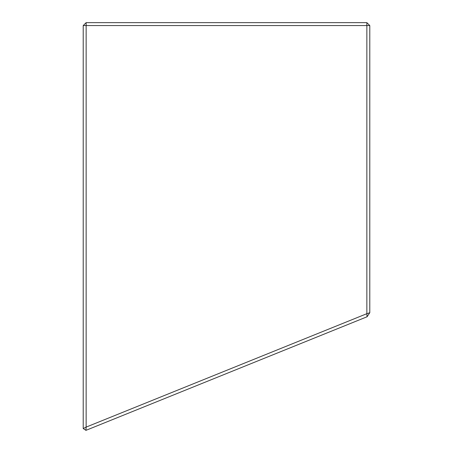 <?xml version="1.0" encoding="UTF-8"?>
<svg xmlns="http://www.w3.org/2000/svg" width="453" height="453" viewBox="0 0 453 453"><rect width="100%" height="100%" fill="white"/><g stroke="black" fill="none" stroke-linecap="round" stroke-linejoin="round"><path stroke-width="0.68" d="M83.216 428.515L86.144 427.105L85.934 430.35L83.216 428.515L83.216 25.578L86.144 22.65L86.144 25.578L83.216 25.578M367.066 316.766L366.856 313.691L369.784 312.734L367.066 316.766L85.934 430.35M86.144 427.105L86.144 25.578L366.856 25.578L366.856 22.65L369.784 25.578L366.856 25.578L366.856 313.691L86.144 427.105M366.856 22.65L86.144 22.65M369.784 312.734L369.784 25.578"/></g></svg>

